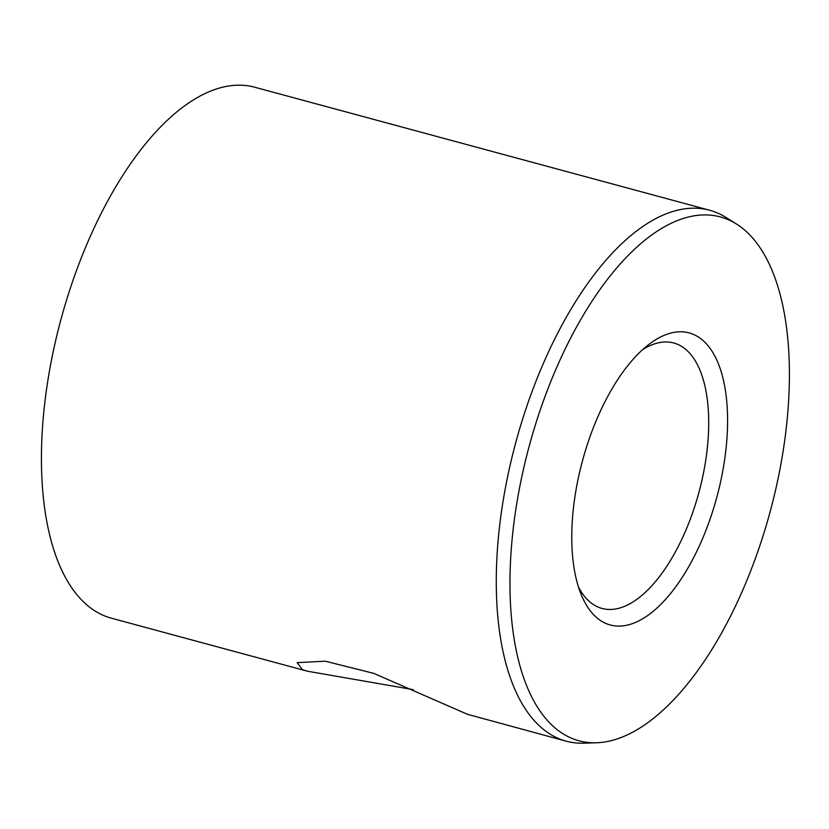 <?xml version="1.0" encoding="UTF-8"?>
<svg xmlns="http://www.w3.org/2000/svg" width="829" height="829" viewBox="0 0 829 829"><rect width="100%" height="100%" fill="white"/><g stroke="black" fill="none" stroke-linecap="round" stroke-linejoin="round"><path stroke-width="1.24" d="M596.279 742.784A271.301 124.847 105.1 0 0 767.53 521.068A271.301 124.847 105.1 0 0 736.556 224.068A271.301 124.847 105.1 0 0 531.835 436.728A271.301 124.847 105.1 0 0 596.279 742.784L583.771 743.178A274.99 126.547 -74.9 0 1 566.103 741.157L467.411 714.277L373.775 673.366L325.248 661.19L297.176 662.64L302.44 669.666L307.486 671.221L413.205 689.624M566.103 741.157A274.99 126.547 -74.9 0 1 518.446 432.966A274.99 126.547 -74.9 0 1 709.686 210.265A274.99 126.547 -74.9 0 1 725.955 217.426L736.556 224.068M583.989 455.39A151.241 69.605 -74.9 0 1 648.62 344.626A151.241 69.605 -74.9 0 1 717.759 362.232A151.241 69.605 -74.9 0 1 715.375 502.405A151.241 69.605 -74.9 0 1 581.088 594.331A151.241 69.605 -74.9 0 1 583.989 455.39M578.455 586.984A137.49 63.273 105.1 0 0 601.999 608.434A137.49 63.273 105.1 0 0 697.624 497.079A137.49 63.273 105.1 0 0 673.79 342.988A137.49 63.273 105.1 0 0 642.641 349.641M307.486 671.221L111.262 618.154A274.99 126.547 -74.9 0 1 63.605 309.963A274.99 126.547 -74.9 0 1 254.845 87.252L709.686 210.265"/></g></svg>
